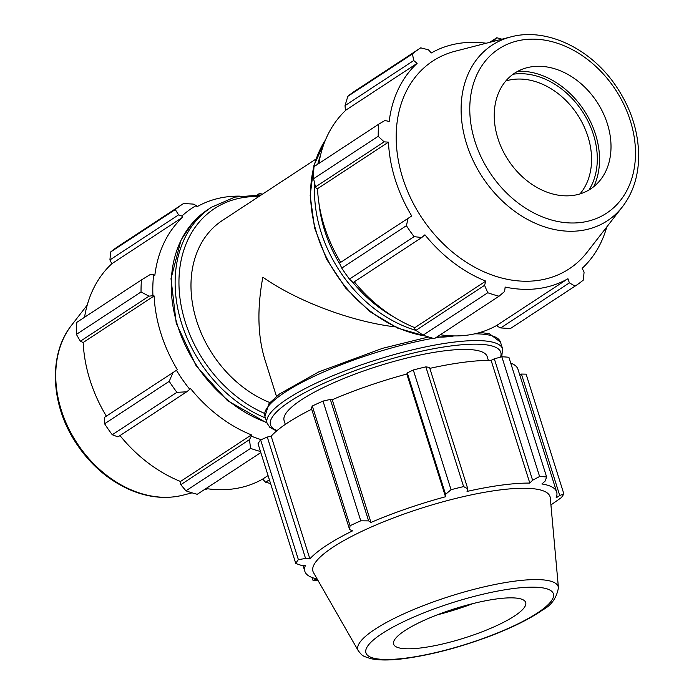 <?xml version="1.0" encoding="UTF-8"?>
<svg xmlns="http://www.w3.org/2000/svg" width="694" height="694" viewBox="0 0 694 694"><rect width="100%" height="100%" fill="white"/><g stroke="black" fill="none" stroke-linecap="round" stroke-linejoin="round"><path stroke-width="1.04" d="M269.853 402.572A106.46 81.536 -123.3 0 1 194.814 314.547A106.46 81.536 -123.3 0 1 222.34 220.501L315.944 159.065M276.464 396.343L264.778 359.275C257.691 335.948 257.04 308.587 262.826 277.192C297.058 301.205 351.121 321.548 394.808 326.839M488.368 360.368L487.179 356.586A106.46 23.691 162.5 0 0 378.525 366.007A106.46 23.691 162.5 0 0 284.115 420.616L285.303 424.39M269.385 479.762L265.594 482.243L270.565 483.518M261.222 439.658A133.43 102.192 -123.3 0 1 251.289 436.144L249.467 439.623L250.577 448.393A141.94 108.715 56.7 0 0 260.467 451.499M260.805 452.575L197.243 494.284A141.94 108.715 -123.3 0 1 185.94 490.814L250.577 448.393M249.467 439.623L180.787 484.698L185.94 490.814M173.04 372.374L169.215 381.344A141.94 108.715 56.7 0 0 176.909 392.327L186.66 391.824L189.792 389.343A133.43 102.192 -123.3 0 1 176.458 370.292L104.36 417.45L104.586 423.765L169.215 381.344M176.909 392.327L112.272 434.748L117.98 436.899L186.66 391.824M112.272 434.748A141.94 108.715 -123.3 0 1 104.586 423.765M149.765 274.815L141.463 279.908A141.94 108.715 56.7 0 0 141.038 291.966L149.01 296.173L152.932 295.679A133.43 102.192 -123.3 0 1 153.669 274.772L149.765 274.815M141.038 291.966L76.401 334.387L80.339 341.248L149.01 296.173M76.401 334.387A141.94 108.715 -123.3 0 1 76.826 322.328L141.463 279.908M193.279 204.097L183.572 203.498A141.94 108.715 56.7 0 0 182.843 203.975A141.94 108.715 56.7 0 0 175.278 209.571L178.592 214.854L181.897 216.06A133.43 102.192 -123.3 0 1 196.272 205.528L193.279 204.097M175.278 209.571L110.641 251.991L109.921 259.929L178.592 214.854M110.641 251.991A141.94 108.715 -123.3 0 1 118.206 246.387L182.843 203.975M262.427 194.181A141.94 108.715 56.7 0 0 259.573 193.409L258.073 195.5M259.573 193.409L257.483 194.788M265.594 482.243L262.653 479.094A132.007 101.107 -123.3 0 1 205.997 488.541M180.787 484.698L180.492 481.471A132.007 101.107 -123.3 0 1 119.984 435.58M106.347 416.14A132.007 101.107 -123.3 0 1 83.176 342.498L80.339 341.248M84.547 317.262A132.007 101.107 -123.3 0 1 111.838 263.72L109.921 259.929M181.897 216.06L182.782 217.161L111.838 263.72M152.932 295.679L154.129 295.939L83.176 342.498M189.792 389.343L190.598 388.597A132.007 101.107 56.7 0 0 251.436 434.904L180.492 481.471M182.782 217.161A132.007 101.107 56.7 0 0 154.857 275.249L153.669 274.772M154.129 295.939A132.007 101.107 56.7 0 0 177.404 369.755L176.458 370.292M251.436 434.904L251.289 436.144M268.049 475.546L262.653 479.094M239.473 196.116A132.007 101.107 56.7 0 0 197.009 206.743L196.272 205.528M558.436 587.766L550.29 497.954A124.278 27.656 162.5 0 0 423.175 507.626A124.278 27.656 162.5 0 0 313.506 572.611L358.338 650.859C362.945 656.359 361.713 655.604 370.769 658.658C379.358 660.497 391.008 660.419 405.721 658.415C432.492 654.642 460.929 647.077 491.031 635.73C512.987 627.281 530.199 618.684 542.665 609.939C551.34 605.385 556.597 597.994 558.436 587.766A105.028 23.37 162.5 0 0 451.022 595.946A105.028 23.37 162.5 0 0 358.338 650.859M422.438 647.754A69.244 15.407 162.5 0 0 491.257 628.07A69.244 15.407 162.5 0 0 525.844 603.251A69.244 15.407 162.5 0 0 455.021 608.638A69.244 15.407 162.5 0 0 393.923 644.839A69.244 15.407 162.5 0 0 422.438 647.754M442.867 612.75A73.399 16.335 162.5 0 0 467.34 605.038M437.237 614.858A76.045 16.925 162.5 0 0 473.161 603.528M330.318 399.432L323.014 401.097L360.767 520.821L368.609 520.873L330.318 399.432L332.244 399.727A132.007 29.374 -17.5 0 1 406.805 374.031L407.283 372.904L445.574 494.345L451.039 489.704L413.294 369.98L407.283 372.904M323.014 401.097A141.94 31.586 162.5 0 0 312.3 406.007L311.337 408.124L349.62 529.565L350.045 525.731L312.3 406.007M360.767 520.821A141.94 31.586 162.5 0 0 350.045 525.731M425.847 366.874L463.601 486.598L467.808 488.836L429.517 367.395L425.847 366.874A141.94 31.586 162.5 0 0 413.294 369.98M429.82 368.367A132.007 29.374 -17.5 0 1 491.118 360.368L494.31 358.798L532.602 480.239L539.602 476.509L501.849 356.785L494.31 358.798M539.602 476.509A141.94 31.586 162.5 0 1 546.638 477.021L508.893 357.297A141.94 31.586 162.5 0 0 501.849 356.785M510.715 363.092A132.007 29.374 -17.5 0 1 517.958 369.251L556.657 491.977A132.007 29.374 162.5 0 0 541.893 483.97L545.068 481.142L546.638 477.021M519.633 374.552L521.446 374.066L559.737 495.499L563.849 493.868L526.095 374.144L521.446 374.066M260.632 439.918L298.377 559.642L305.577 558.479L267.285 437.038L260.632 439.918A141.94 31.586 162.5 0 0 258.029 443.744L295.774 563.467L300.962 565.263L305.412 565.463A132.007 29.374 162.5 0 0 304.857 571.362A132.007 29.374 162.5 0 0 317.123 578.926M267.285 437.038L271.181 436.162A132.007 29.374 -17.5 0 1 311.684 409.226M463.601 486.598A141.94 31.586 162.5 0 0 451.039 489.704M550.941 505.206A132.007 29.374 162.5 0 0 551.635 504.451L561.246 497.693A141.94 31.586 162.5 0 0 563.849 493.868M312.1 577.521L312.977 580.314A141.94 31.586 162.5 0 0 318.164 580.739M312.977 580.314L315.631 579.629L315.276 578.501M298.377 559.642A141.94 31.586 162.5 0 0 295.774 563.467M406.805 374.031L445.505 496.757A132.007 29.374 162.5 0 0 370.943 522.452L368.609 520.873M445.574 494.345L445.505 496.757M332.244 399.727L370.943 522.452M491.118 360.368L529.817 483.093A132.007 29.374 162.5 0 0 467.045 491.421L467.808 488.836M532.602 480.239L529.817 483.093M559.737 495.499L556.102 497.876A132.007 29.374 162.5 0 0 556.657 491.977M317.462 579.507L315.631 579.629M271.181 436.162L309.88 558.887L305.577 558.479M349.62 529.565L352.552 530.875A132.007 29.374 162.5 0 0 309.88 558.887M510.428 328.54L575.057 286.119A141.94 108.715 56.7 0 0 575.786 285.65L511.148 328.071A141.94 108.715 -123.3 0 1 510.428 328.54L500.712 327.941L497.719 326.51L496.982 325.295A132.007 101.107 -123.3 0 1 440.326 334.751M496.982 325.295L567.935 278.736A132.007 101.107 56.7 0 1 538.336 288.583A132.007 101.107 56.7 0 1 505.163 287.064L504.599 291.463L499.055 296.208L434.427 338.629A141.94 108.715 -123.3 0 1 423.123 335.15L415.906 330.387L414.674 328.913L414.821 327.672A132.007 101.107 -123.3 0 1 354.322 281.79M340.685 262.349A132.007 101.107 -123.3 0 1 317.514 188.707L316.317 188.447L315.449 186.938L313.584 178.722A141.94 108.715 -123.3 0 1 314.009 166.664L378.638 124.243L384.884 120.504L389.187 121.45A132.007 101.107 56.7 0 1 417.12 63.362L413.711 60.543L412.453 53.915L347.824 96.327A141.94 108.715 -123.3 0 1 355.389 90.732L420.017 48.311A141.94 108.715 56.7 0 0 412.453 53.915M318.884 163.463A132.007 101.107 -123.3 0 1 346.167 109.93L345.282 108.828L345.031 105.618L347.824 96.327M486.216 43.236A132.007 101.107 56.7 0 0 431.347 52.944L428.398 49.794L420.746 47.843A141.94 108.715 56.7 0 0 420.017 48.311M341.76 268.101L406.398 225.68A141.94 108.715 56.7 0 0 414.084 236.663L421.779 237.513L353.099 282.588L349.455 279.083A141.94 108.715 -123.3 0 1 341.76 268.101L339.479 263.139L411.733 215.964A132.007 101.107 56.7 0 1 388.458 142.14L384.129 141.862L378.213 136.302L313.584 178.722M406.398 225.68L408.159 218.063M414.821 327.672L485.774 281.113L484.577 285.312L415.906 330.387A123.489 94.584 56.7 0 1 314.738 183.867M423.123 335.15L487.752 292.738L484.577 285.312M567.935 278.736L569.392 282.866L500.712 327.941M575.057 286.119L569.392 282.866M510.958 36.877L455.169 51.217A124.278 95.191 56.7 0 0 404.611 183.606A124.278 95.191 56.7 0 0 537.425 280.515A124.278 95.191 56.7 0 0 587.107 252.243L622.457 206.769C632.919 193.01 638.324 176.423 638.671 157.009C638.688 131.6 630.829 107.509 615.101 84.729C589.874 48.077 545.918 27.318 510.958 36.877A105.028 80.443 56.7 0 0 468.233 148.759A105.028 80.443 56.7 0 0 580.47 230.651A105.028 80.443 56.7 0 0 622.457 206.769M575.786 285.65A141.94 108.715 56.7 0 0 583.35 280.046L584.079 272.109L582.162 268.318A132.007 101.107 56.7 0 0 606.782 226.938M501.927 39.202A141.94 108.715 56.7 0 0 496.748 37.754L489.799 42.317M492.566 41.605L496.748 37.754M378.638 124.243A141.94 108.715 56.7 0 0 378.213 136.302M421.779 237.513L424.928 234.806A132.007 101.107 56.7 0 0 485.774 281.113M487.752 292.738A141.94 108.715 56.7 0 0 499.055 296.208M414.084 236.663L349.455 279.083M315.449 186.938L384.129 141.862M317.514 188.707L388.458 142.14M345.031 105.618L413.711 60.543M346.167 109.93L417.12 63.362M589.05 189.93A73.399 56.214 56.7 0 0 582.413 111.517A73.399 56.214 56.7 0 0 513.109 74.232M505.839 80.964A69.244 53.03 -123.3 0 1 577.521 114.727A69.244 53.03 -123.3 0 1 579.967 193.921M593.691 186.721A76.045 58.244 56.7 0 0 584.105 110.398A76.045 58.244 56.7 0 0 517.906 71.239M497.884 138.332A69.244 53.03 56.7 0 0 572.923 195.448A69.244 53.03 56.7 0 0 600.605 179.694A69.244 53.03 56.7 0 0 596.961 101.966A69.244 53.03 56.7 0 0 527.102 67.691A69.244 53.03 56.7 0 0 497.884 138.332M266.878 422.568A123.489 94.584 -123.3 0 1 176.293 321.218A123.489 94.584 -123.3 0 1 207.593 209.796L192.481 222.956L181.021 240.037L171.002 278.693L176.233 323.144L196.246 366.059L227.441 400.603L267.017 423.036M261.222 194.971L234.832 197.113L211.505 207.237A123.489 94.584 56.7 0 0 179.399 315.657A123.489 94.584 56.7 0 0 265.42 417.953M264.518 413.416A120.721 92.458 -123.3 0 1 178.991 285.503A120.721 92.458 -123.3 0 1 258.784 196.576M474.861 333.814A123.489 27.482 -17.5 0 1 500.478 342.133L502.612 348.891A123.489 27.482 162.5 0 0 376.573 359.822A123.489 27.482 162.5 0 0 267.06 423.158L269.879 427.409L276.585 430.983M277.123 430.532A120.721 26.866 -17.5 0 1 371.385 364.966A120.721 26.866 -17.5 0 1 500.487 357.15M438.53 337.293A123.489 27.482 162.5 0 0 435.719 337.77M433.021 338.256A123.489 27.482 162.5 0 0 264.926 416.4L267.06 423.158M320.507 155.3A123.489 94.584 56.7 0 0 317.783 164.183M393.212 316.585A120.721 92.458 -123.3 0 1 352.812 282.328M339.956 264.206A120.721 92.458 -123.3 0 1 318.988 203.507M454.041 335.913A123.489 94.584 -123.3 0 1 450.935 336.382A123.489 94.584 -123.3 0 1 449.226 336.599A123.489 94.584 -123.3 0 1 436.804 337.067M425.596 336.017A123.489 94.584 -123.3 0 1 326.909 258.411A123.489 94.584 -123.3 0 1 325.46 140.006M71.534 325.269C48.858 353.541 50.41 402.121 74.006 439.857C88.641 463.349 107.622 480.144 130.94 490.242C148.889 497.65 166.256 499.29 183.034 495.16A105.028 80.443 -123.3 0 1 77.06 443.18A105.028 80.443 -123.3 0 1 71.534 325.269L87.218 305.1M406.84 657.99A98.253 21.861 -17.5 0 1 418.786 614.927A98.253 21.861 -17.5 0 1 553.344 597.074A98.253 21.861 -17.5 0 1 406.84 657.99M581.433 222.418A98.253 75.256 -123.3 0 1 470.948 94.315A98.253 75.256 -123.3 0 1 605.498 76.453A98.253 75.256 -123.3 0 1 581.433 222.418M211.505 207.237L207.593 209.796M502.612 348.891L501.736 356.811M264.926 416.4L269.038 403.535L279.456 394.01L318.772 371.889L382.646 348.293L428.588 336.98M480.352 332.383L489.608 333.909L500.478 342.133M454.518 335.922L436.517 337.249M427.018 336.486L397.836 328.21L370.006 311.649L345.664 288.088L326.683 259.374L314.538 227.719L310.175 195.578L313.957 165.406L325.651 139.563M183.034 495.16L192.073 492.835M204.201 489.721L207.775 488.802M302.966 565.35L304.857 571.362"/></g></svg>
